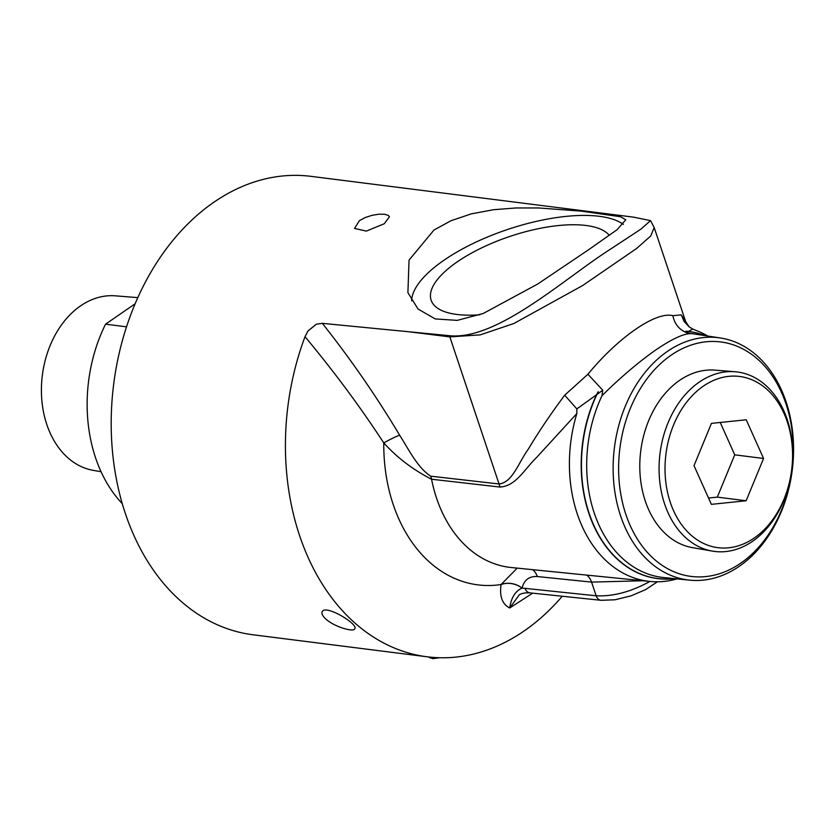 <?xml version="1.0" encoding="UTF-8"?>
<svg xmlns="http://www.w3.org/2000/svg" width="835" height="835" viewBox="0 0 835 835"><rect width="100%" height="100%" fill="white"/><g stroke="black" fill="none" stroke-linecap="round" stroke-linejoin="round"><path stroke-width="1.25" d="M633.327 217.121L650.528 220.607L641.05 229.051L606.356 251.846C560.389 282.073 495.823 340.43 449.48 335.712L322.331 323.343L316.319 324.199L308.084 330.869L305.015 336.693A231.034 169.599 97.2 0 0 427.165 656.801A231.034 169.599 97.2 0 0 524.182 630.926A231.034 169.599 97.2 0 0 562.247 596.253M588.759 249.623L537.75 284.004L483.235 313.49L457.246 320.379L435.254 318.928L418.064 309.044L407.908 292.678L409.046 260.123L433.97 230.053L450.942 220.743L471.264 213.885L493.527 209.721L516.04 207.957L538.606 207.957L581.275 211.119L620.635 216.766L625.78 219.772L617.075 229.709L588.759 249.623M384.246 223.759L366.335 231.107L354.541 228.435L359.457 220.628L365.208 217.549L372.013 215.336L378.808 214.209L384.538 214.251L388.296 215.409L389.434 216.766L384.246 223.759M427.165 656.801L252.942 634.767A231.034 169.599 -82.8 0 1 112.412 450.764A231.034 169.599 -82.8 0 1 213.896 202.216A231.034 169.599 -82.8 0 1 310.923 176.342L633.932 217.194M325.901 619.09C322.592 616.021 321.35 613.589 322.164 611.794C325.045 603.924 358.58 624.1 354.802 628.776C353.685 632.492 334.303 626.814 325.901 619.09M704.917 335.607A124.446 91.359 97.2 0 0 688.311 331.505L685.942 331.192L688.447 331.432A124.54 91.422 -82.8 0 1 688.844 331.485A124.54 91.422 -82.8 0 1 688.948 331.495M657.698 578.603A124.54 91.422 -82.8 0 1 657.594 578.592A124.54 91.422 -82.8 0 1 596.482 394.809L598.225 391.636L596.921 394.485A124.446 91.359 97.2 0 0 592.506 522.324A124.446 91.359 97.2 0 0 674.179 578.603M598.225 391.636A124.54 91.422 97.2 0 0 657.792 578.624A124.54 91.422 97.2 0 0 674.576 578.645M705.304 335.67A124.54 91.422 97.2 0 0 689.052 331.516A124.54 91.422 97.2 0 0 685.942 331.192M726.001 371.846A90.441 66.393 97.2 0 0 659.42 459.459A90.441 66.393 97.2 0 0 712.338 551.1A90.441 66.393 97.2 0 0 725.813 551.559A90.441 66.393 97.2 0 0 792.582 460.899A90.441 66.393 97.2 0 0 735.019 371.742A90.441 66.393 97.2 0 0 726.001 371.846M712.338 551.1L692.507 547.656A89.522 65.715 -82.8 0 1 640.132 456.954A89.522 65.715 -82.8 0 1 706.034 370.249A89.522 65.715 -82.8 0 1 714.958 370.135L735.019 371.742M101.045 471.702L93.249 470.355A88.009 64.608 -82.8 0 1 41.75 399.13A88.009 64.608 -82.8 0 1 80.525 305.902A88.009 64.608 -82.8 0 1 115.314 295.83L137.827 297.625M126.534 326.829L105.554 324.168L135.134 303.783M105.554 324.168A136.909 100.503 97.2 0 0 122.286 503.703M728.694 547.802A86.297 63.356 -82.8 0 1 673.605 424.9A86.297 63.356 -82.8 0 1 784.065 413.502A86.297 63.356 -82.8 0 1 728.694 547.802M746.135 500.76L711.357 504.35L694.01 465.659L711.441 423.376L746.219 419.786L763.566 458.478L746.135 500.76L717.307 497.117L708.518 498.025M763.566 458.478L734.737 454.835L717.307 497.117M720.229 422.468L734.737 454.835M596.921 394.485L602.734 390.195L587.934 374.237L564.7 395.205L576.818 408.879A164.704 49.15 -38.9 0 0 578.822 407.501L596.482 394.809M681.266 314.878L684.115 321.485L689.125 326.85L681.266 314.878L672.874 315.693C674.555 323.876 679.043 329.501 686.36 332.57L688.311 331.516M686.36 332.57L691.975 333.676A122.755 90.117 97.2 0 1 694.49 334.021L720.334 337.966A122.087 89.616 97.2 0 0 667.395 351.399A122.087 89.616 97.2 0 0 613.871 483.862A122.087 89.616 97.2 0 0 689.71 580.158A122.087 89.616 97.2 0 0 739.299 566.297A122.087 89.616 97.2 0 0 793.02 436.089A122.087 89.616 97.2 0 0 720.334 337.966M602.734 390.195L602.004 395.675A122.755 90.117 97.2 0 0 663.689 577.549L689.71 580.158M564.7 395.205C550.787 413.857 538.679 431.789 528.398 449.011C518.305 462.955 512.533 482.473 499.048 483.976L430.756 476.18C417.594 467.84 408.639 449.23 399.652 435.223A21.397 2.808 -29.7 0 0 383.776 442.936C397.126 457.674 413.054 469.771 431.559 479.227L499.852 487.045C515.873 486.231 524.13 469.573 536.498 457.57L576.849 413.544L576.818 408.879M576.849 413.544A128.35 94.219 97.2 0 0 649.912 581.442A128.35 94.219 97.2 0 0 677.06 578.895M707.767 336.046A128.35 94.219 97.2 0 0 696.954 330.785L692.706 329.021A164.745 6.503 163.3 0 1 692.434 329.199L688.447 331.443M479.812 314.785A95.242 35.467 161.5 0 1 431.267 300.6A95.242 35.467 161.5 0 1 457.277 261.846A95.242 35.467 161.5 0 1 609.31 235.355M623.401 224.427A114.875 42.783 -18.5 0 0 444.043 260.176A114.875 42.783 -18.5 0 0 411.655 300.882M671.142 355.178A118.173 86.746 -82.8 0 1 792.697 463.383A118.173 86.746 -82.8 0 1 653.972 558.98A118.173 86.746 -82.8 0 1 671.142 355.178M449.48 335.712A21.397 15.406 97.1 0 0 449.835 336.891L480.177 334.877L513.869 323.51L582.663 285.528L636.625 248.475L650.778 235.95L654.17 227.496L650.528 220.607M689.125 326.85L692.706 329.021M672.874 315.693C656.112 311.131 618.422 337.131 587.934 374.237M602.004 395.675C620.655 377.274 638.691 361.962 656.101 349.729C672.916 338.363 684.877 333.008 691.975 333.676M305.015 336.693C334.052 371.544 360.302 406.958 383.776 442.936A153.306 112.537 97.2 0 0 501.094 584.531L501.073 584.594C499.403 596.43 502.273 604.227 509.705 607.995L532.678 593.163M316.319 324.199A21.397 1.357 -37.7 0 1 308.084 330.869M586.754 575.106A17.117 12.682 -84.2 0 1 591.577 582.099L642.992 580.753M517.209 568.124L501.094 584.531A17.117 12.546 -166.6 0 1 522.063 588.111C524.098 579.96 529.181 576.098 537.333 576.547A17.117 12.682 95.8 0 0 532.667 569.668M501.073 584.594A17.117 12.546 -166.6 0 1 522.042 588.184L522.063 588.111M529.954 592.871C525.351 592.641 521.823 593.257 519.36 594.75L509.705 607.995C511.25 597.557 515.362 590.95 522.042 588.184A65.182 37.011 -124.6 0 1 525.038 588.362A8.559 6.336 96 0 0 529.954 592.871L601.064 600.302A8.559 6.336 96 0 0 601.096 600.302M430.756 476.18A21.397 15.479 -83.5 0 1 431.559 479.227A131.94 96.85 -82.8 0 0 511.197 567.518L649.912 581.442C631.041 591.838 613.13 596.618 596.159 595.793A8.559 6.336 96 0 0 601.064 600.302L614.988 599.78L631.051 595.846L645.799 589.531L657.395 581.797M437.832 657.688A11.241 4.185 161.5 0 1 431.622 658.199A11.241 4.185 161.5 0 1 428.846 656.999L432.812 658.658L439.627 657.74M409.369 331.829L449.835 336.891L499.048 483.976A21.397 15.479 -83.5 0 1 499.852 487.045M399.652 435.223C376.47 396.406 350.69 359.113 322.331 323.343M537.333 576.547L591.577 582.099L596.159 595.793L525.038 588.362M686.109 322.926L654.17 227.496"/></g></svg>
